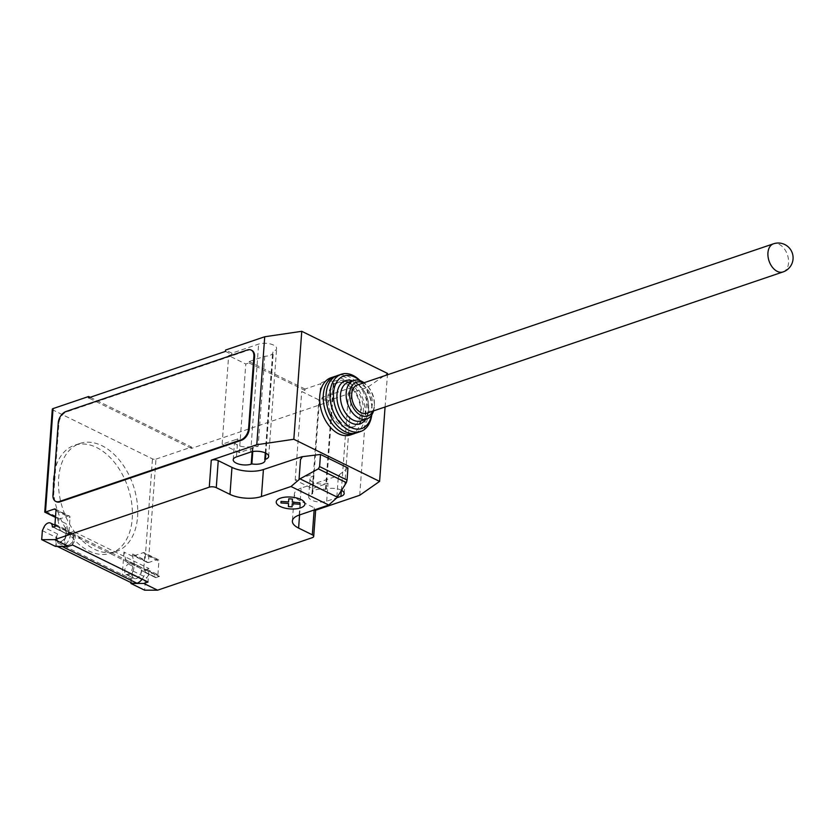 <?xml version="1.0" encoding="UTF-8"?>
<svg xmlns="http://www.w3.org/2000/svg" width="834" height="834" viewBox="0 0 834 834"><rect width="100%" height="100%" fill="white"/><g stroke="black" fill="none" stroke-linecap="round" stroke-linejoin="round"><path stroke-width="0.63" stroke-dasharray="4.17 3.13" d="M366.793 413.184A14.856 9.685 71.3 0 0 372.318 404.167A14.856 9.685 71.3 0 0 367.804 389.666A14.856 9.685 71.3 0 0 357.244 385.047M355.336 433.2A30.212 19.693 71.3 0 0 365.167 415.426A30.212 19.693 71.3 0 0 335.977 376.134M350.384 434.973A30.212 19.693 71.3 0 0 361.602 416.635A30.212 19.693 71.3 0 0 352.438 387.143A30.212 19.693 71.3 0 0 330.973 377.75M372.881 411.12A17.827 11.624 71.3 0 0 374.372 405.178A17.827 11.624 71.3 0 0 374.414 404.542A17.827 11.624 71.3 0 0 368.555 387.268A17.827 11.624 71.3 0 0 363.332 382.983M373.559 410.891A20.308 13.24 71.3 0 0 374.31 406.627A20.308 13.24 71.3 0 0 374.351 405.897A20.308 13.24 71.3 0 0 367.679 386.225A20.308 13.24 71.3 0 0 364.01 382.743M361.08 420.878A20.308 13.24 71.3 0 0 368.618 408.556A20.308 13.24 71.3 0 0 368.659 407.826A20.308 13.24 71.3 0 0 361.987 388.164A20.308 13.24 71.3 0 0 348.028 382.42M365.678 419.325A22.789 14.856 71.3 0 0 368.555 410.005A22.789 14.856 71.3 0 0 368.607 409.181A22.789 14.856 71.3 0 0 361.112 387.122A22.789 14.856 71.3 0 0 352.626 380.857M371.505 415.28A27.741 18.077 71.3 0 0 371.985 411.683A27.741 18.077 71.3 0 0 372.047 410.693A27.741 18.077 71.3 0 0 362.926 383.828A27.741 18.077 71.3 0 0 359.715 380.512M371.745 414.936A30.212 19.693 71.3 0 0 371.922 413.132A30.212 19.693 71.3 0 0 371.985 412.048A30.212 19.693 71.3 0 0 362.06 382.785A30.212 19.693 71.3 0 0 360.111 380.648M356.796 432.794A30.212 19.693 71.3 0 0 368.013 414.467A30.212 19.693 71.3 0 0 358.839 384.974A30.212 19.693 71.3 0 0 337.374 375.571M363.374 412.184A23.529 15.335 71.3 0 0 356.233 389.228A23.529 15.335 71.3 0 0 339.521 381.899A23.529 15.335 71.3 0 0 330.785 396.181A23.529 15.335 71.3 0 0 337.926 419.148A23.529 15.335 71.3 0 0 354.638 426.466A23.529 15.335 71.3 0 0 363.374 412.184M360.528 413.153A23.529 15.335 71.3 0 0 353.387 390.187A23.529 15.335 71.3 0 0 336.675 382.869A23.529 15.335 71.3 0 0 327.939 397.151A23.529 15.335 71.3 0 0 335.08 420.107A23.529 15.335 71.3 0 0 351.792 427.425A23.529 15.335 71.3 0 0 360.528 413.153M53.324 479.873A56.973 37.134 -108.7 0 1 74.476 445.304A56.973 37.134 -108.7 0 1 114.946 463.026A56.973 37.134 -108.7 0 1 132.241 518.633A56.973 37.134 -108.7 0 1 114.383 551.806A56.973 37.134 -108.7 0 1 111.089 553.203A56.973 37.134 -108.7 0 1 70.619 535.48A56.973 37.134 -108.7 0 1 53.324 479.873M137.579 516.819A56.973 37.134 71.3 0 0 120.284 461.212A56.973 37.134 71.3 0 0 79.814 443.49A56.973 37.134 71.3 0 0 58.661 478.059A56.973 37.134 71.3 0 0 75.946 533.666A56.973 37.134 71.3 0 0 116.426 551.389A56.973 37.134 71.3 0 0 119.71 549.992A56.973 37.134 71.3 0 0 137.579 516.819M68.534 545.134A6.443 4.097 116.2 0 1 66.126 545.061A6.443 4.097 116.2 0 1 64.645 539.16A6.443 4.097 116.2 0 1 69.399 533.437A6.443 4.097 116.2 0 1 71.807 533.51A6.443 4.097 116.2 0 1 73.288 539.41A6.443 4.097 116.2 0 1 68.534 545.134M42.357 530.653L56.086 537.388L57.629 534.021A6.443 4.097 -63.8 0 0 58.578 541.36A6.443 4.097 -63.8 0 0 60.986 541.433A6.443 4.097 -63.8 0 0 66.063 533.249L53.251 526.952M129.781 563.096A6.443 4.097 116.2 0 1 132.189 563.159A6.443 4.097 116.2 0 1 133.669 569.059A6.443 4.097 116.2 0 1 128.916 574.793A6.443 4.097 116.2 0 1 126.507 574.72A6.443 4.097 116.2 0 1 125.027 568.819A6.443 4.097 116.2 0 1 129.781 563.096M130.969 582.591L131.564 574.459L133.106 571.092A6.443 4.097 -63.8 0 0 134.055 578.431A6.443 4.097 -63.8 0 0 136.463 578.494A6.443 4.097 -63.8 0 0 141.54 570.31A0.99 0.625 -63.8 0 0 142.187 570.852L148.994 568.538L148.004 582.038M139.497 566.474L130.928 562.262A6.682 4.253 -63.8 0 1 132.199 569.215A6.682 4.253 -63.8 0 1 126.299 574.553L122.317 574.553L130.886 578.765L134.879 578.765A6.682 4.253 -63.8 0 0 140.769 573.427A6.682 4.253 -63.8 0 0 139.497 566.474A6.682 4.253 -63.8 0 0 135.191 567.443L132.543 556.288L132.7 554.047A2.481 1.574 -63.8 0 0 133.388 555.663A2.481 1.574 -63.8 0 0 134.316 555.694L143.208 552.671A2.481 1.574 116.2 0 1 144.136 552.702A2.481 1.574 116.2 0 1 144.824 554.318L143.834 567.818L157.897 574.72A2.481 1.574 -63.8 0 0 158.585 576.346A2.481 1.574 -63.8 0 0 159.513 576.367L155.906 577.587A0.99 0.625 116.2 0 1 155.26 577.055A6.443 4.097 -63.8 0 0 153.456 573.604A6.443 4.097 -63.8 0 0 151.048 573.542A6.443 4.097 -63.8 0 0 146.826 577.826L145.283 581.194L144.626 590.191M347.945 467.926L339.177 474.848L338.229 478.184L336.78 497.877M338.229 478.184L339.157 475.088M299.177 515.068L301.157 488.078L339.553 475.286M157.897 574.72L158.887 561.23L144.824 554.318M143.834 567.818A2.481 1.574 -63.8 0 0 144.522 569.434A2.481 1.574 -63.8 0 0 145.45 569.455L70.661 532.728L70.556 534.083A10.894 6.933 116.2 0 1 62.644 546.385M159.513 576.367L145.45 569.455L145.345 570.81L70.556 534.083M52.302 409.244A2.481 1.022 -175.8 0 0 53.001 410.026L152.486 458.888A2.481 1.022 -175.8 0 0 155.979 459.127L148.389 562.596L157.282 559.583A2.481 1.574 116.2 0 1 158.199 559.604A2.481 1.574 116.2 0 1 158.887 561.23M130.928 562.262A6.682 4.253 -63.8 0 0 126.612 563.231L135.191 567.443M131.564 574.459L145.283 581.194M72.527 544.967L73.517 531.477L148.994 568.538M73.517 531.477L70.317 532.561L56.587 525.827M57.4 546.385A7.433 4.723 116.2 0 1 56.097 542.058L64.677 546.249L68.669 546.249A6.682 4.253 -63.8 0 0 74.56 540.912A6.682 4.253 -63.8 0 0 73.288 533.958A6.682 4.253 -63.8 0 0 68.972 534.917L66.324 523.773L57.744 519.561L57.911 517.309A2.481 1.574 116.2 0 0 58.599 518.936L55.471 517.403M73.288 533.958L64.708 529.746A6.682 4.253 116.2 0 0 60.402 530.705L68.972 534.917M64.708 529.746A6.682 4.253 116.2 0 1 65.98 536.7A6.682 4.253 116.2 0 1 60.09 542.037L56.097 542.037L130.886 578.786A7.433 4.723 -63.8 0 0 132.387 583.289M52.99 527.046L66.71 533.781L70.661 532.728A2.481 1.574 116.2 0 1 69.733 532.707A2.481 1.574 116.2 0 1 69.045 531.081L70.035 517.591A2.481 1.574 -63.8 0 0 69.347 515.965A2.481 1.574 -63.8 0 0 68.419 515.944L55.868 509.782M142.134 579.161A10.894 6.933 -63.8 0 0 145.345 570.81M66.71 533.781A0.99 0.625 116.2 0 1 66.063 533.249M56.086 537.388L55.419 546.385M58.599 518.936A2.481 1.574 116.2 0 0 59.527 518.957L68.419 515.944M132.543 556.288L123.964 552.077L126.612 563.231M123.964 552.077L122.317 574.553M64.677 546.249L66.324 523.773M60.402 530.705L57.744 519.561M53.001 410.026L45.568 511.252L44.755 512.076M134.316 555.694L148.389 562.596L147.191 562.439L145.053 560.114L152.486 458.888M56.045 501.536A9.904 6.297 116.2 0 1 53.637 495.24L58.922 423.265A9.904 6.297 116.2 0 1 66.699 411.85L248.115 350.29A9.904 6.297 116.2 0 1 251.472 350.238M301.157 488.078A22.289 9.205 -175.8 0 0 294.36 494.03A22.289 9.205 -175.8 0 0 300.584 501.088L314.314 507.833A4.952 2.043 4.2 0 1 315.69 509.397A4.952 2.043 4.2 0 1 314.178 510.721L312.197 537.711M315.627 510.231L314.178 510.721M341.523 490.329A10.654 4.399 -175.8 0 0 326.167 489.131L325.51 489.36A10.654 4.399 -175.8 0 0 312.375 492.706A10.654 4.399 -175.8 0 0 312.594 493.738L311.937 493.968A10.654 4.399 -175.8 0 0 308.695 496.803A10.654 4.399 -175.8 0 0 315.012 501.359A10.654 4.399 -175.8 0 0 326.688 501.213L336.863 497.762M264.764 356.264L258.154 446.232L239.285 452.633L245.79 364.01L248.991 362.926L249.095 361.581L264.764 356.264A10.654 4.399 -175.8 0 0 272.927 352.605A10.654 4.399 -175.8 0 0 272.718 351.562L273.375 351.343A10.654 4.399 -175.8 0 0 276.617 348.497A10.654 4.399 -175.8 0 0 270.299 343.952A10.654 4.399 -175.8 0 0 258.623 344.098L231.935 353.157L231.842 354.502L228.641 355.586L245.79 364.01M248.991 362.926L304.91 390.385L301.71 391.48L318.869 399.903L322.07 398.819L328.419 401.936L328.513 400.581L367.648 387.299L387.529 373.434M155.979 459.127L191.559 447.055L191.455 448.411L328.419 401.936M191.455 448.411L88.529 397.86M225.493 351.385L231.842 354.502M252.775 451.548L253.182 445.929L252.535 446.148A10.654 4.399 4.2 0 1 240.859 446.294A10.654 4.399 4.2 0 1 234.542 441.739A10.654 4.399 4.2 0 1 237.784 438.903L236.46 456.896M258.154 446.232A10.654 4.399 4.2 0 1 253.182 445.929M265.275 452.893L272.718 351.562M312.594 493.738L313.907 475.745A10.654 4.399 4.2 0 1 313.699 474.713A10.654 4.399 4.2 0 1 314.074 473.702L320.683 383.723L305.015 389.04L304.91 390.385M325.51 489.36L333.444 381.388A10.654 4.399 -175.8 0 0 320.683 383.723M326.688 501.213L328.012 483.209L312.364 488.526L295.205 480.103L314.074 473.702M295.205 480.103L301.71 391.48M359.715 495.271L367.648 387.299M322.07 398.819L322.164 397.464L348.852 388.415A10.654 4.399 -175.8 0 0 352.094 385.569A10.654 4.399 -175.8 0 0 345.776 381.023A10.654 4.399 -175.8 0 0 334.1 381.169L333.444 381.388M312.364 488.526L318.869 399.903M239.285 452.633L222.125 444.209L237.784 438.903M222.125 444.209L228.641 355.586M328.012 483.209A10.654 4.399 4.2 0 1 316.336 483.366A10.654 4.399 4.2 0 1 310.019 478.81A10.654 4.399 4.2 0 1 313.261 475.964L313.907 475.745M305.015 389.04L249.095 361.581M90.218 397.286L191.559 447.055M231.935 353.157L225.587 350.04M328.513 400.581L322.164 397.464M385.068 406.992L387.424 374.8M783.011 271.947A14.856 9.685 71.3 0 0 788.526 262.929A14.856 9.685 71.3 0 0 779.227 244.383A14.856 9.685 71.3 0 0 773.462 243.809M57.629 534.021L43.9 527.286M155.26 577.055L141.54 570.31M143.208 552.671L157.282 559.583M142.187 570.852L155.906 577.587M126.299 574.553L134.879 578.765M133.106 571.092L146.826 577.826M60.09 542.037L68.669 546.249M55.972 510.679L70.035 517.591M54.981 524.179L69.045 531.081M59.527 518.957L55.503 516.986M45.568 511.252L57.911 517.309M132.7 554.047L145.053 560.114M58.922 423.265L58.234 422.921M52.949 494.906L53.637 495.24M66.011 411.516L66.699 411.85M248.115 350.29L247.437 349.946M265.89 453.185L273.375 351.343M250.69 452.07L258.623 344.098M341.346 490.611L348.852 388.415M311.937 493.968L313.261 475.964M326.167 489.131L334.1 381.169M314.314 507.833L314.147 509.991M299.573 514.932L300.584 501.088M252.129 451.674L252.535 446.148M368.555 387.268L367.679 386.225M374.414 404.542L374.351 405.897M361.987 388.164L361.112 387.122M368.659 407.826L368.607 409.181M362.926 383.828L362.06 382.785M372.047 410.693L371.985 412.048M336.675 382.869L339.521 381.899M351.792 427.425L354.638 426.466M79.814 443.49L74.476 445.304M58.578 541.36L66.126 545.061M132.189 563.159L153.456 573.604M144.522 569.434L158.585 576.346M158.199 559.604L144.136 552.702M155.541 577.576L141.811 570.842M134.055 578.431L126.507 574.72M55.284 509.063L69.347 515.965M56.076 525.993L69.733 532.707M66.334 533.77L52.615 527.036M55.2 525.347L71.807 533.51M116.426 551.389L111.089 553.203M147.191 562.439L133.388 555.663M294.36 494.03L292.38 521.021M265.003 460.566L272.927 352.605M268.684 456.469L276.617 348.497M312.375 492.706L313.699 474.713M308.695 496.803L310.019 478.81M344.161 493.54L352.094 385.569M233.218 459.743L234.542 441.739"/><path stroke-width="1.25" d="M773.462 243.809L357.244 385.047A14.856 9.685 71.3 0 0 351.729 394.055A14.856 9.685 71.3 0 0 356.243 408.566A14.856 9.685 71.3 0 0 366.793 413.184L783.011 271.947A14.856 14.856 0 0 0 784.784 244.539A14.856 14.856 0 0 0 773.462 243.809A14.856 9.685 71.3 0 0 767.937 252.827A14.856 9.685 71.3 0 0 777.246 271.373A14.856 9.685 71.3 0 0 783.011 271.947M335.977 376.134A30.212 19.693 71.3 0 0 334.528 376.541A30.212 19.693 71.3 0 0 323.311 394.868A30.212 19.693 71.3 0 0 332.485 424.36A30.212 19.693 71.3 0 0 353.95 433.763A30.212 19.693 71.3 0 0 355.336 433.2M334.528 376.541L330.973 377.75A30.212 19.693 71.3 0 0 319.756 396.077A30.212 19.693 71.3 0 0 328.919 425.569A30.212 19.693 71.3 0 0 350.384 434.973L353.95 433.763M363.332 382.983A17.827 11.624 71.3 0 0 349.675 393.043A17.827 11.624 71.3 0 0 358.349 413.737A17.827 11.624 71.3 0 0 372.881 411.12M364.01 382.743A20.308 13.24 71.3 0 0 353.72 380.492A20.308 13.24 71.3 0 0 346.183 392.814A20.308 13.24 71.3 0 0 352.344 412.632A20.308 13.24 71.3 0 0 366.772 418.949A20.308 13.24 71.3 0 0 373.559 410.891M353.72 380.492L348.028 382.42A20.308 13.24 71.3 0 0 340.491 394.743A20.308 13.24 71.3 0 0 346.652 414.561A20.308 13.24 71.3 0 0 361.08 420.878L366.772 418.949M352.626 380.857A22.789 14.856 71.3 0 0 336.988 394.503A22.789 14.856 71.3 0 0 347.215 420.232A22.789 14.856 71.3 0 0 365.678 419.325M359.715 380.512A27.741 18.077 71.3 0 0 333.558 392.814A27.741 18.077 71.3 0 0 349.519 426.685A27.741 18.077 71.3 0 0 371.505 415.28M360.111 380.648A30.212 19.693 71.3 0 0 341.283 374.247A30.212 19.693 71.3 0 0 330.066 392.574A30.212 19.693 71.3 0 0 339.24 422.067A30.212 19.693 71.3 0 0 360.705 431.47A30.212 19.693 71.3 0 0 371.745 414.936M341.283 374.247L337.374 375.571A30.212 19.693 71.3 0 0 326.157 393.909A30.212 19.693 71.3 0 0 335.331 423.401A30.212 19.693 71.3 0 0 356.796 432.794L360.705 431.47M315.627 510.231L359.715 495.271L379.595 481.406L293.829 439.278L256.789 444.72L211.263 460.18L209.282 487.171L54.648 539.64L41.7 539.65L42.357 530.653L43.9 527.286A6.443 4.097 116.2 0 1 48.122 522.991A6.443 4.097 116.2 0 1 50.54 523.064A6.443 4.097 116.2 0 1 52.334 526.504A0.99 0.625 -63.8 0 0 52.99 527.046L56.587 525.827A2.481 1.574 116.2 0 1 55.659 525.795A2.481 1.574 116.2 0 1 54.981 524.179L55.972 510.679A2.481 1.574 -63.8 0 0 55.284 509.063A2.481 1.574 -63.8 0 0 54.356 509.032L45.463 512.055L53.063 408.587A2.481 1.022 -175.8 0 0 52.302 409.244L44.755 512.076L55.503 516.986M300 478.82L318.317 468.854L319.61 466.592L347.059 480.071L346.35 482.615L336.78 497.877L328.752 505.039L291.014 486.503L300 478.82L337.259 497.127M346.35 482.615L318.317 468.854M302.221 456.949L300.49 459.649L302.242 456.698L320.496 454.447L347.945 467.926L347.059 480.071M320.496 454.447L319.61 466.592M328.752 505.039L299.177 515.068A22.289 9.205 -175.8 0 0 292.38 521.021A22.289 9.205 -175.8 0 0 298.603 528.089L312.323 534.823A4.952 2.043 4.2 0 1 313.709 536.398A4.952 2.043 4.2 0 1 312.197 537.711L157.574 590.191L143.844 583.446L130.896 583.456L144.626 590.191L157.574 590.191M209.282 487.171A4.952 2.043 4.2 0 1 216.267 487.65L229.986 494.385A22.289 9.205 -175.8 0 0 261.438 496.532L291.014 486.503M54.648 539.64L68.367 546.385L72.527 544.967L148.004 582.038L143.844 583.446M130.896 583.456L130.969 582.591M62.644 546.385A10.894 6.933 116.2 0 1 62.227 546.551L57.588 546.551L132.387 583.289L137.016 583.279L62.227 546.551M137.016 583.279A10.894 6.933 -63.8 0 0 142.134 579.161M41.7 539.65L55.419 546.385L68.367 546.385M251.472 350.238A9.904 6.297 116.2 0 1 251.826 350.395A9.904 6.297 116.2 0 1 254.578 356.869L249.283 428.853L248.605 428.509L253.89 356.535A9.904 6.297 116.2 0 0 251.138 350.051A9.904 6.297 116.2 0 0 247.437 349.946L66.011 411.516A9.904 6.297 116.2 0 0 58.234 422.921L52.949 494.906A9.904 6.297 116.2 0 0 55.69 501.38L56.378 501.724A9.904 6.297 116.2 0 1 56.045 501.536M249.283 428.853A9.904 6.297 116.2 0 1 241.516 440.258L60.09 501.828A9.904 6.297 116.2 0 1 56.378 501.724M60.09 501.828L59.402 501.484A9.904 6.297 116.2 0 1 55.69 501.38M59.402 501.484L240.828 439.925L241.516 440.258M248.605 428.509A9.904 6.297 116.2 0 1 240.828 439.925M211.263 460.18A4.952 2.043 4.2 0 1 218.247 460.649L231.967 467.394A22.289 9.205 -175.8 0 0 263.419 469.542L301.814 456.761M300.49 459.649L299.041 479.341M336.863 497.762L340.918 496.376A10.654 4.399 -175.8 0 0 344.161 493.54A10.654 4.399 -175.8 0 0 341.523 490.329M251.868 463.923A10.654 4.399 -175.8 0 0 265.003 460.566A10.654 4.399 -175.8 0 0 264.785 459.534L265.441 459.315A10.654 4.399 -175.8 0 0 268.684 456.469A10.654 4.399 -175.8 0 0 262.366 451.924A10.654 4.399 -175.8 0 0 250.69 452.07L236.46 456.896A10.654 4.399 -175.8 0 0 233.218 459.743A10.654 4.399 -175.8 0 0 239.535 464.288A10.654 4.399 -175.8 0 0 251.211 464.142L251.868 463.923L252.775 451.548M256.789 444.72L264.722 336.759L225.587 350.04L225.493 351.385L88.529 397.86L88.633 396.515L53.063 408.587M264.785 459.534L265.275 452.893M88.633 396.515L90.218 397.286M264.722 336.759L301.762 331.307L293.829 439.278M387.424 374.8L387.529 373.434L301.762 331.307M379.595 481.406L385.068 406.992M292.088 506.863L288.397 506.613L288.543 503.465L280.933 502.944L281.006 501.422L288.606 501.932L288.752 498.795L292.432 499.045L292.296 502.193L299.896 502.714L299.833 504.236L292.234 503.715L292.088 506.863M300.542 507.885A14.386 5.942 -175.8 0 0 294.548 497.512A14.386 5.942 -175.8 0 0 276.648 503.58A14.386 5.942 -175.8 0 0 300.542 507.885M55.868 509.782L54.356 509.032M53.251 526.952L52.334 526.504M218.247 460.649L216.267 487.65M314.147 509.991L312.323 534.823M299.573 514.932L298.603 528.089M263.419 469.542L261.438 496.532M231.967 467.394L229.986 494.385M265.441 459.315L265.89 453.185M340.918 496.376L341.346 490.611M251.211 464.142L252.129 451.674M253.89 356.535L254.578 356.869M50.54 523.064L55.2 525.347M55.471 517.403L44.796 512.159M315.69 509.47L313.709 536.398M251.138 350.051L251.826 350.395"/></g></svg>
